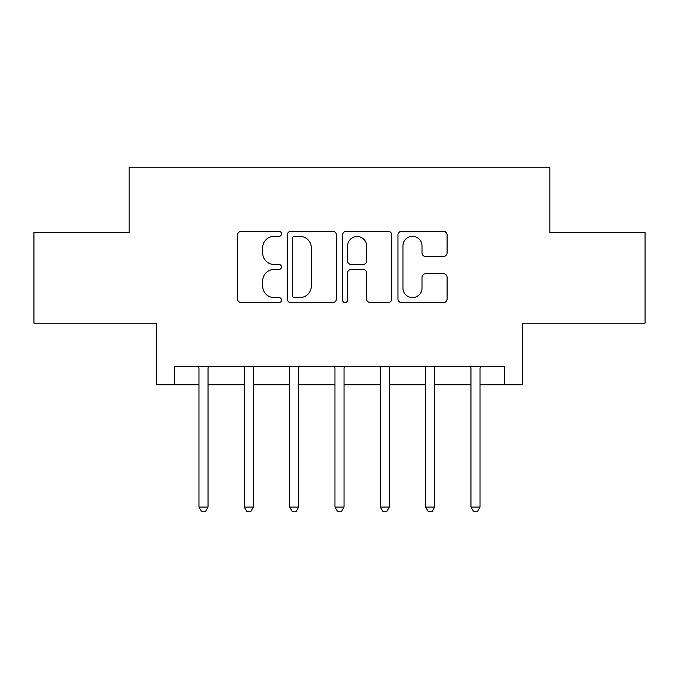 <?xml version="1.0" encoding="UTF-8"?>
<svg xmlns="http://www.w3.org/2000/svg" width="679" height="679" viewBox="0 0 679 679"><rect width="100%" height="100%" fill="white"/><g stroke="black" fill="none" stroke-linecap="round" stroke-linejoin="round"><path stroke-width="1.02" d="M281.471 233.856A2.495 2.495 0 0 0 278.984 231.369L241.155 231.369A3.556 3.556 0 0 0 237.599 234.926L237.599 299.006A3.556 3.556 0 0 0 241.155 302.562L278.984 302.562A2.495 2.495 0 0 0 281.471 300.076A2.495 2.495 0 0 0 278.984 297.58L274.087 297.58A11.39 11.39 0 0 1 262.697 286.19L262.697 280.851A11.39 11.39 0 0 1 274.087 269.461L278.984 269.461A2.495 2.495 0 0 0 281.471 266.966A2.495 2.495 0 0 0 278.984 264.471L274.087 264.471A11.39 11.39 0 0 1 262.697 253.08L262.697 247.742A11.39 11.39 0 0 1 274.087 236.351L278.984 236.351A2.495 2.495 0 0 0 281.471 233.856M443.54 256.467A3.556 3.556 0 0 0 447.096 252.902L447.096 234.926A3.556 3.556 0 0 0 443.54 231.369L401.527 231.369A3.556 3.556 0 0 0 397.97 234.926L397.97 299.006A3.556 3.556 0 0 0 401.527 302.562L443.54 302.562A3.556 3.556 0 0 0 447.096 299.006L447.096 277.287A3.556 3.556 0 0 0 443.54 273.73L425.563 273.73A3.556 3.556 0 0 0 421.998 277.287L421.998 288.057A9.523 9.523 0 0 1 412.476 297.58A9.523 9.523 0 0 1 402.953 288.057L402.953 245.874A9.523 9.523 0 0 1 412.476 236.351A9.523 9.523 0 0 1 421.998 245.874L421.998 252.902A3.556 3.556 0 0 0 425.563 256.467L443.54 256.467M174.486 384.832L174.486 366.702L504.514 366.702L504.514 384.832L522.652 384.832L522.652 323.179L645.05 323.179L645.05 232.515L549.846 232.515L549.846 167.229L129.154 167.229L129.154 232.515L33.95 232.515L33.95 323.179L156.348 323.179L156.348 384.832L198.964 384.832M336.385 234.926A3.556 3.556 0 0 0 332.829 231.369L290.816 231.369A3.556 3.556 0 0 0 287.259 234.926L287.259 299.006A3.556 3.556 0 0 0 290.816 302.562L332.829 302.562A3.556 3.556 0 0 0 336.385 299.006L336.385 234.926M346.171 231.369L388.184 231.369A3.556 3.556 0 0 1 391.741 234.926L391.741 299.006A3.556 3.556 0 0 1 388.184 302.562L370.208 302.562A3.556 3.556 0 0 1 366.643 299.006L366.643 273.017A3.556 3.556 0 0 0 363.087 269.461L351.162 269.461A3.556 3.556 0 0 0 347.597 273.017L347.597 300.076A2.495 2.495 0 0 1 345.11 302.562A2.495 2.495 0 0 1 342.615 300.076L342.615 234.926A3.556 3.556 0 0 1 346.171 231.369M208.029 384.832L244.296 384.832M253.369 384.832L289.636 384.832M298.701 384.832L334.968 384.832M344.032 384.832L380.299 384.832M389.364 384.832L425.631 384.832M434.704 384.832L470.971 384.832M480.036 384.832L504.514 384.832M294.737 236.351A2.495 2.495 0 0 0 292.242 238.847L292.242 295.085A2.495 2.495 0 0 0 294.737 297.58L299.897 297.58A11.39 11.39 0 0 0 311.288 286.19L311.288 247.742A11.39 11.39 0 0 0 299.897 236.351L294.737 236.351M366.643 246.053A9.523 9.523 0 0 0 357.12 236.53A9.523 9.523 0 0 0 347.597 246.053L347.597 260.914A3.556 3.556 0 0 0 351.162 264.471L363.087 264.471A3.556 3.556 0 0 0 366.643 260.914L366.643 246.053M208.478 366.702L208.292 367.161A3.624 3.624 90 0 0 208.029 368.51L208.029 507.052L198.964 507.052L198.964 368.51A3.624 3.624 90 0 0 198.701 367.161L198.514 366.702M208.029 507.052L205.313 511.771L201.688 511.771L198.964 507.052M253.81 366.702L253.632 367.161A3.624 3.624 0 0 0 253.369 368.51L253.369 507.052L244.296 507.052L244.296 368.51A3.624 3.624 0 0 0 244.033 367.161L243.854 366.702M253.369 507.052L250.644 511.771L247.02 511.771L244.296 507.052M299.15 366.702L298.964 367.161A3.624 3.624 0 0 0 298.701 368.51L298.701 507.052L289.636 507.052L289.636 368.51A3.624 3.624 0 0 0 289.373 367.161L289.186 366.702M298.701 507.052L295.976 511.771L292.352 511.771L289.636 507.052M344.482 366.702L344.295 367.161A3.624 3.624 0 0 0 344.032 368.51L344.032 507.052L334.968 507.052L334.968 368.51A3.624 3.624 0 0 0 334.705 367.161L334.518 366.702M344.032 507.052L341.316 511.771L337.684 511.771L334.968 507.052M389.814 366.702L389.627 367.161A3.624 3.624 0 0 0 389.364 368.51L389.364 507.052L380.299 507.052L380.299 368.51A3.624 3.624 0 0 0 380.036 367.161L379.85 366.702M389.364 507.052L386.648 511.771L383.024 511.771L380.299 507.052M435.146 366.702L434.967 367.161A3.624 3.624 0 0 0 434.704 368.51L434.704 507.052L425.631 507.052L425.631 368.51A3.624 3.624 0 0 0 425.368 367.161L425.19 366.702M434.704 507.052L431.98 511.771L428.356 511.771L425.631 507.052M480.486 366.702L480.299 367.161A3.624 3.624 0 0 0 480.036 368.51L480.036 507.052L470.971 507.052L470.971 368.51A3.624 3.624 0 0 0 470.708 367.161L470.522 366.702M480.036 507.052L477.312 511.771L473.687 511.771L470.971 507.052"/></g></svg>
